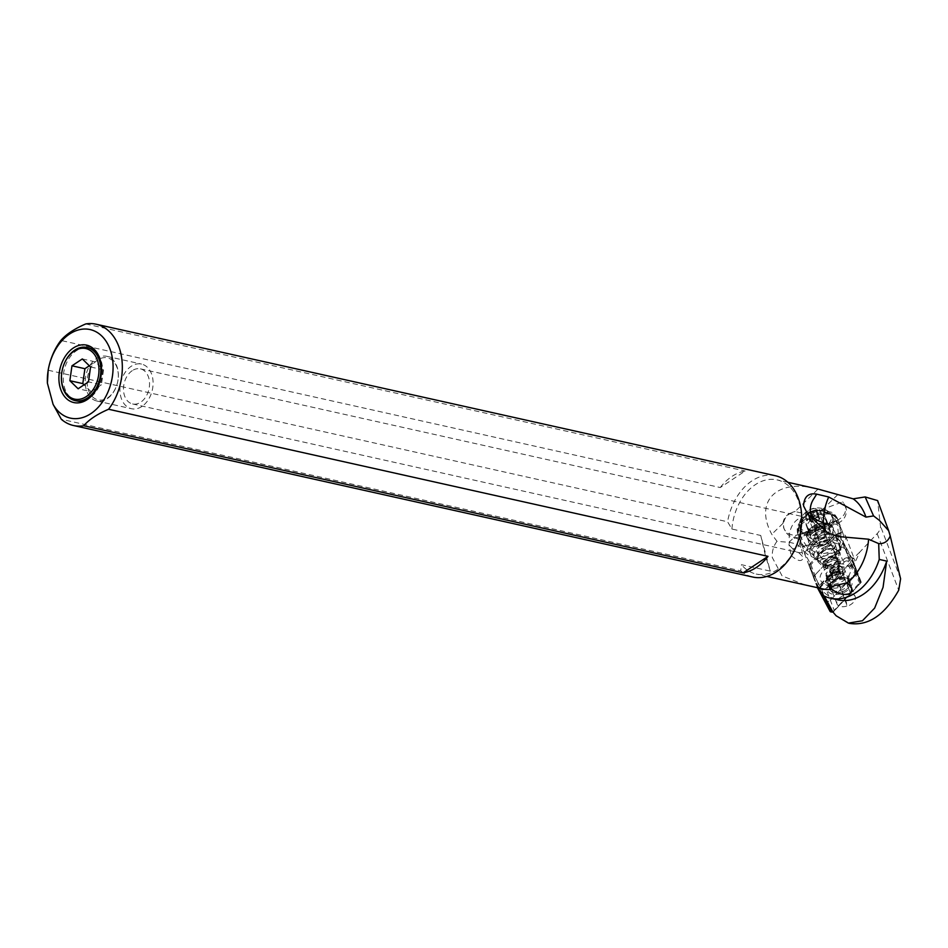 <?xml version="1.0" encoding="UTF-8"?>
<svg xmlns="http://www.w3.org/2000/svg" width="948" height="948" viewBox="0 0 948 948"><rect width="100%" height="100%" fill="white"/><g stroke="black" fill="none" stroke-linecap="round" stroke-linejoin="round"><path stroke-width="0.71" stroke-dasharray="4.74 3.56" d="M852.453 559.284L840.07 536.082A2.619 1.541 159.1 0 0 838.139 535.419A2.619 1.541 159.1 0 0 835.709 536.592L809.568 564.285A2.619 1.541 159.1 0 0 809.082 565.103A2.619 1.541 159.1 0 0 809.094 565.743A2.619 1.541 159.1 0 0 809.142 565.849L821.525 589.064A2.619 1.541 159.1 0 0 823.468 589.715A2.619 1.541 159.1 0 0 825.898 588.554L852.027 560.849A2.619 1.541 159.1 0 0 852.525 560.031A2.619 1.541 159.1 0 0 852.501 559.391A2.619 1.541 159.1 0 0 852.453 559.284L840.07 536.082A2.619 1.541 159.1 0 0 838.139 535.419A2.619 1.541 159.1 0 0 835.709 536.592L809.568 564.285A2.619 1.541 159.1 0 0 809.082 565.103A2.619 1.541 159.1 0 0 809.142 565.849L821.525 589.064A2.619 1.541 159.1 0 0 823.468 589.715A2.619 1.541 159.1 0 0 825.898 588.554L852.027 560.849A2.619 1.541 159.1 0 0 852.525 560.031A2.619 1.541 159.1 0 0 852.453 559.284L856.933 571.016A2.619 1.541 -20.9 0 1 856.98 571.123A2.619 1.541 -20.9 0 1 856.992 571.763A2.619 1.541 -20.9 0 1 856.506 572.58L830.365 600.274A2.619 1.541 -20.9 0 1 827.936 601.447A2.619 1.541 -20.9 0 1 826.004 600.783L813.621 577.581A2.619 1.541 -20.9 0 1 813.574 577.474A2.619 1.541 -20.9 0 1 813.55 576.834A2.619 1.541 -20.9 0 1 814.036 576.017L840.177 548.323A2.619 1.541 -20.9 0 1 842.606 547.15A2.619 1.541 -20.9 0 1 844.55 547.814L856.933 571.016M832.273 557.104A8.437 4.977 -20.9 0 1 838.684 559.557A8.437 4.977 -20.9 0 1 829.322 568.03A8.437 4.977 -20.9 0 1 822.923 565.577A8.437 4.977 -20.9 0 1 832.273 557.104M833.802 579.761A8.437 4.977 159.1 0 0 843.151 571.288A8.437 4.977 159.1 0 0 836.752 568.836A8.437 4.977 159.1 0 0 827.391 577.308A8.437 4.977 159.1 0 0 833.802 579.761M48.17 370.23L727.578 521.779L731.903 529.031L760.734 535.466L770.286 571.123L741.455 564.688L740.72 570.815L61.312 419.265M740.72 570.815A51.891 36.759 -77.4 0 0 752.831 577.048M775.428 475.754A51.891 36.759 -77.4 0 0 727.578 521.779M720.279 487.545A51.891 36.759 102.6 0 1 745.14 471.049L720.279 487.545L60.862 340.451M85.723 323.943L745.14 471.049M731.903 529.031A48.218 34.152 102.6 0 1 777.159 479.901A48.218 34.152 102.6 0 1 799.721 505.023A48.218 34.152 102.6 0 1 791.675 554.817A48.218 34.152 102.6 0 1 756.16 574.026A48.218 34.152 102.6 0 1 741.455 564.688M770.286 571.123L765.522 556.026L760.734 535.466M815.233 488.398C776.009 478.918 754.181 501.978 771.779 534.293L776.993 541.308L788.961 542.363A32.694 19.316 -20.9 0 1 803.394 550.587L811.05 565.067L819.665 587.416L821.513 594.503M805.16 584.963L782.112 575.922L772.3 557.543C771.873 551.452 773.438 546.036 776.993 541.308M815.564 587.274L817.342 587.156L803.394 550.587M791.213 555.623C798.098 561.512 802.115 562.117 803.252 557.436C797.458 550.16 793.44 549.556 791.213 555.623L788.949 544.602L789.625 541.865A17.976 12.739 102.6 0 1 798.015 519.137A17.976 12.739 102.6 0 1 806.155 517.359A17.976 12.739 102.6 0 1 815.268 532.053A17.976 12.739 102.6 0 1 806.464 550.669A17.976 12.739 102.6 0 1 798.323 552.447A17.976 12.739 102.6 0 1 792.647 548.738C797.422 548.548 799.851 546.072 799.934 541.296C796.96 536.841 793.523 537.03 789.625 541.865M799.934 541.296L803.252 557.436M817.887 587.796L817.342 587.156M809.971 562.922L810.978 564.522L831.1 543.204L835.105 553.703L813.633 576.443A1.304 0.77 159.1 0 0 813.431 577.225L826.004 600.783A2.619 1.541 159.1 0 0 827.936 601.447A2.619 1.541 159.1 0 0 830.365 600.274L856.909 572.154A1.304 0.77 159.1 0 0 857.122 571.371L847.062 552.518L843.056 542.019L854.243 564.273L859.706 552.163L877.161 533.665A16.341 9.658 159.1 0 0 880.443 525.974L877.611 500.591M823.243 595.51L819.451 588.4L844.407 561.951L842.701 560.386L817.413 587.689L813.431 577.225M819.451 588.4L817.437 587.464M832.818 611.863L860.82 581.503L851.351 563.764L845.249 549.129A3.922 2.323 159.1 0 0 842.345 548.134A3.922 2.323 159.1 0 0 838.696 549.887L835.105 553.703L839.383 564.937L819.167 586.362M851.351 563.764L851.008 564.641A8.177 4.823 -20.9 0 1 850.178 565.15A8.177 4.823 -20.9 0 1 840.473 566.122A8.177 4.823 -20.9 0 1 839.904 565.731L839.383 564.937M839.904 565.731L819.582 587.274M831.1 543.204A8.177 4.823 -20.9 0 1 830.46 542.209A8.177 4.823 -20.9 0 1 830.377 541.936A14.054 8.307 -20.9 0 1 808.668 542.292A14.054 8.307 -20.9 0 1 811.642 533.997A14.054 8.307 -20.9 0 1 825.092 528.095A14.054 8.307 -20.9 0 1 834.939 532.266A14.054 8.307 -20.9 0 1 835.141 535.324A8.177 4.823 -20.9 0 1 845.735 536.378A8.177 4.823 -20.9 0 1 844.004 541.201A8.177 4.823 -20.9 0 1 843.056 542.019M841.125 560.801A8.177 4.823 159.1 0 0 839.395 565.624A8.177 4.823 159.1 0 0 845.118 568.042A8.177 4.823 159.1 0 0 852.939 564.617A8.177 4.823 159.1 0 0 854.658 559.794A8.177 4.823 159.1 0 0 848.946 557.365A8.177 4.823 159.1 0 0 841.125 560.801M836.018 556.725A8.177 4.823 -20.9 0 1 837.831 552.174A8.177 4.823 -20.9 0 1 840.769 550.113A14.054 8.307 159.1 0 0 840.58 547.055A14.054 8.307 159.1 0 0 830.732 542.872A14.054 8.307 159.1 0 0 817.283 548.774A14.054 8.307 159.1 0 0 814.308 557.069A14.054 8.307 159.1 0 0 836.018 556.725L830.377 541.936M832.486 584.596A15.891 9.385 -20.9 0 1 823.231 583.139A15.891 9.385 -20.9 0 1 822.283 572.26A15.891 9.385 -20.9 0 1 838.056 564.001A15.891 9.385 -20.9 0 1 850.143 572.876A15.891 9.385 -20.9 0 1 832.486 584.596M844.407 561.951A2.287 1.351 -20.9 0 1 846.528 560.932A2.287 1.351 -20.9 0 1 848.223 561.5L860.049 583.66L832.972 612.053M824.31 596.055L819.665 587.416A55.659 39.425 -77.4 0 0 837.973 599.894M817.377 586.859A48.218 34.152 -77.4 0 0 823.279 589.004M844.621 569.582A9.812 5.795 -20.9 0 1 843.187 574.595A9.812 5.795 -20.9 0 1 842.523 575.306A9.812 5.795 -20.9 0 1 830.709 579.358A9.812 5.795 -20.9 0 1 826.265 576.503A9.812 5.795 -20.9 0 1 826.241 576.431A9.812 5.795 -20.9 0 1 828.339 570.72A9.812 5.795 -20.9 0 1 837.724 566.596A9.812 5.795 -20.9 0 1 844.597 569.511A9.812 5.795 -20.9 0 1 844.621 569.582M842.499 573.196A6.541 3.863 -20.9 0 1 841.54 576.526A6.541 3.863 -20.9 0 1 833.221 579.702A6.541 3.863 -20.9 0 1 830.247 577.759A6.541 3.863 -20.9 0 1 835.07 571.834A6.541 3.863 -20.9 0 1 842.499 573.196M826.775 531.899L822.994 530.773L814.142 523.154L812.069 519.386M825.708 531.164L828.813 533.771L838.139 536.39M813.159 521.637A26.153 26.153 0 0 0 828.825 533.807L830.567 533.925M827.853 523.509L824.322 514.266A6.541 3.863 159.1 0 0 819.949 514.871L823.468 524.114A6.541 3.863 -20.9 0 1 827.853 523.509A32.694 19.316 -20.9 0 1 831.775 524.268L822.84 527.598L823.101 528.64L837.819 523.142L836.657 520.571L835.745 520.914A32.694 19.316 -20.9 0 1 835.97 521.068L822.757 525.998A13.888 8.212 159.1 0 0 821.478 526.223L820.838 526.46A4.088 2.417 -20.9 0 1 815.73 528.368L815.09 528.605A13.888 8.212 159.1 0 0 813.965 529.28L800.752 534.198A32.694 19.316 -20.9 0 1 800.823 533.925L799.911 534.269L801.072 536.852L815.79 531.366L815.185 530.453L806.25 533.783L800.823 533.925M836.657 520.571C843.862 517.17 846.73 512.228 845.237 505.711L842.618 501.859L822.876 509.218C811.606 513.354 802.411 514.077 795.301 511.375L818.041 489.073M859.706 552.163L852.323 559.379M792.007 512.453L795.159 511.47L792.007 512.453C786.627 514.42 783.629 518.046 783.012 523.308L783.652 527.823C785.845 533.049 790.087 535.49 796.367 535.134L799.911 534.269M806.25 533.783A32.694 19.316 -20.9 0 1 808.763 530.619A6.541 3.863 -20.9 0 1 812.495 528.202L823.468 524.114M812.495 528.202L808.964 518.959L805.326 519.374A6.541 4.444 59.5 0 0 805.243 521.376C798.915 525.583 796.403 529.636 797.695 533.523L800.456 540.739A32.694 19.316 -20.9 0 1 799.97 534.376L800.752 534.198M807.506 538.63A13.888 8.212 159.1 0 0 815.944 542.813L815.481 541.581A13.888 8.212 -20.9 0 1 807.032 537.398L807.506 538.63A13.888 8.212 159.1 0 1 807.471 538.535A13.888 8.212 159.1 0 1 810.386 530.489L813.965 529.28M822.757 525.998L835.97 521.068M830.306 531.698A10.298 6.079 159.1 0 0 830.104 530.169L829.263 527.799A10.298 6.079 159.1 0 0 829.239 527.728A10.298 6.079 159.1 0 0 817.508 525.69A10.298 6.079 159.1 0 0 809.971 534.992L810.813 537.362A10.298 6.079 159.1 0 0 810.836 537.433A10.298 6.079 159.1 0 0 811.618 538.665A12.253 7.24 -20.9 0 1 811.441 527.669A12.253 7.24 -20.9 0 1 827.486 523.77A12.253 7.24 -20.9 0 1 830.306 531.698L829.713 537.67A13.888 8.212 159.1 0 0 833.505 528.83A13.888 8.212 159.1 0 0 833.47 528.723A13.888 8.212 159.1 0 0 826.206 524.588L836.622 520.713A32.694 19.316 -20.9 0 1 840.177 525.666A32.694 19.316 -20.9 0 1 840.272 525.891L837.712 519.231A63.303 0.652 -110.4 0 0 839.691 524.825L841.042 537.646L838.814 551.238L839.987 554.556A49.035 28.973 -20.9 0 1 837.925 562.994A5.889 3.472 -20.9 0 1 833.707 566.477L833.304 565.423L837.321 561.429L837.925 562.994M799.97 534.376L811.263 529.968L800.148 534.115M815.09 528.605L821.478 526.223M816.098 510.391A17.976 10.618 159.1 0 0 808.585 513.212L816.098 510.391C822.544 510.534 827.568 512.086 831.195 515.037L833.754 515.819L833.422 515.12L829.536 511.849L822.923 512.809A6.541 4.539 -99.9 0 1 824.322 514.266C831.526 513.271 835.923 514.74 837.511 518.674L840.177 525.666M831.775 524.268L835.745 520.914M824.914 532.906L824.926 532.942A4.088 2.417 159.1 0 0 824.914 532.906A4.088 2.417 159.1 0 0 823.658 531.864A4.088 2.417 159.1 0 0 819.108 532.669A4.088 2.417 159.1 0 0 817.271 535.798L819.025 540.704A4.088 2.417 159.1 0 0 819.036 540.739A4.088 2.417 159.1 0 0 820.281 541.794A4.088 2.417 159.1 0 0 824.831 540.988A4.088 2.417 159.1 0 0 826.68 537.848L824.926 532.942M821.087 526.733L822.497 526.887L822.71 527.894A4.088 2.417 159.1 0 0 818.539 527.704A4.088 2.417 159.1 0 0 815.458 530.596L815.185 530.453M822.71 527.894L815.138 530.418L814.842 529.742L819.025 540.704L814.83 529.731L815.718 528.735M823.101 528.64L821.892 527.218C817.994 525.026 815.967 526.401 815.79 531.366M817.863 537.563A4.088 2.417 -20.9 0 1 820.861 533.878A4.088 2.417 -20.9 0 1 825.518 534.684A4.088 2.417 -20.9 0 1 825.53 534.708A4.088 2.417 -20.9 0 1 822.532 538.405A4.088 2.417 -20.9 0 1 817.875 537.599A4.088 2.417 -20.9 0 1 817.863 537.563L815.138 530.406M822.805 527.574L825.518 534.684M792.078 512.619A13.071 12.917 155.7 0 0 784.648 530.11A13.071 12.917 155.7 0 0 801.072 536.852M837.819 523.142A13.071 12.917 155.7 0 0 842.618 501.859M783.652 527.823L784.648 530.11M797.647 533.38C796.77 529.363 797.339 525.974 799.342 523.213L808.229 512.477L805.326 519.374L799.342 523.213L797.695 533.523M798.429 528.166L797.872 534.032L800.776 542.173L807.021 550.373L809.604 552.222L809.9 549.271L811.618 550.219C817.828 540.763 826.395 537.635 837.309 540.81L839.715 542.896M800.456 540.739L803.229 548.608L800.681 541.936L801.25 537.966L807.246 547.162L809.9 549.271C816.607 538.689 825.992 535.264 838.02 538.997L840.189 540.976L841.8 545.195A39.224 23.179 159.1 0 0 839.916 550.385L840.177 552.72A39.224 23.179 159.1 0 0 839.987 554.556M808.573 513.212C803.501 517.786 800.633 522.466 799.994 527.254L798.595 528.865L801.25 537.966L805.788 532.432L802.719 532.717L800.515 535.49L799.887 539.72L800.657 541.865M820.293 562.223L817.567 559.462L818.965 554.521L821.43 557.519L820.293 562.223L825.4 566.205L830.638 566.43L831.029 567.473A5.889 3.472 -20.9 0 1 825.613 567.579A49.035 28.973 -20.9 0 1 818.716 562.484A39.224 23.179 159.1 0 0 817.425 561.204L816.098 559.261A39.224 23.179 159.1 0 0 811.381 556.535A32.694 19.316 -20.9 0 1 803.312 548.833A32.694 19.316 -20.9 0 1 803.229 548.608M811.381 556.535L809.604 552.222M809.782 552.329L810.113 549.413C816.773 538.962 826.04 535.584 837.925 539.27L834.56 548.454C828.303 547.826 822.947 549.733 818.503 554.177L811.618 550.219L811.204 553.348L809.782 552.329M818.716 562.484L817.188 558.988L811.204 553.348M825.4 566.205L825.803 564.273L821.43 557.519C825.198 554.142 829.595 552.684 834.607 553.134L835.555 560.635L837.321 561.429L838.447 555.824L834.607 553.134L834.477 549.046C828.481 548.548 823.302 550.373 818.965 554.521L817.188 558.988M838.814 551.238L834.536 548.572C828.339 547.98 823.018 549.864 818.598 554.248L817.271 559.095M840.177 552.72L817.425 561.204M831.029 567.473L833.707 566.477M838.447 555.824L838.814 551.499L834.501 548.774L838.814 551.345M838.814 551.772L834.501 548.774M817.472 559.344L818.871 554.438C823.231 550.231 828.434 548.382 834.489 548.916L838.826 551.629M837.001 562.128L835.555 560.635L837.155 561.82M835.52 560.766C831.479 558.893 828.279 560.09 825.921 564.344L830.638 566.43L833.304 565.423L835.52 560.766M825.708 566.335L825.921 564.344M825.613 567.579L825.021 566.015L825.803 564.273M840.106 541.272L837.925 539.27L838.66 536.153L840.971 538.037M807.021 550.373L807.53 547.434C814.96 535.739 825.341 531.982 838.66 536.153L837.416 524.481L830.282 523.308L805.788 532.432M837.712 519.231L833.754 515.819L837.416 524.481L840.497 527.064L843.045 533.76A32.694 19.316 -20.9 0 1 841.8 545.195M843.045 533.76L840.272 525.891M802.577 546.783L807.945 544.78A4.906 2.891 -20.9 0 1 811.121 544.318L820.139 545.278A6.541 3.863 159.1 0 0 828.007 542.339L834.299 535.679A1.635 0.83 43.3 0 0 833.588 535.786A1.635 0.83 43.3 0 0 833.541 536.58A6.541 3.863 159.1 0 1 837.179 534.257L842.535 532.266M833.541 536.58L827.249 543.251A4.906 2.891 -20.9 0 1 821.347 545.444L812.329 544.484A6.541 3.863 159.1 0 0 808.087 545.1L802.719 547.103M815.944 542.813A10.298 6.079 159.1 0 0 829.713 537.67M826.348 520.31A10.298 6.079 -20.9 0 1 818.799 529.612A10.298 6.079 -20.9 0 1 807.08 527.574A10.298 6.079 -20.9 0 1 807.044 527.503L806.203 525.133A10.298 6.079 -20.9 0 1 813.751 515.831A10.298 6.079 -20.9 0 1 825.471 517.869A10.298 6.079 -20.9 0 1 825.507 517.94L830.104 530.169M811.618 538.665L815.481 541.581M807.447 527.147A9.812 5.795 159.1 0 0 807.471 527.218A9.812 5.795 159.1 0 0 818.634 529.162A9.812 5.795 159.1 0 0 825.827 520.298A9.812 5.795 159.1 0 0 825.791 520.227A9.812 5.795 159.1 0 0 814.628 518.283A9.812 5.795 159.1 0 0 807.447 527.147M810.73 535.774A9.812 5.795 -20.9 0 1 817.911 526.91A9.812 5.795 -20.9 0 1 829.085 528.854A9.812 5.795 -20.9 0 1 829.109 528.925A9.812 5.795 -20.9 0 1 821.928 537.789A9.812 5.795 -20.9 0 1 810.765 535.845A9.812 5.795 -20.9 0 1 810.73 535.774M816.37 550.563A9.812 5.795 159.1 0 0 816.394 550.634A9.812 5.795 159.1 0 0 827.568 552.566A9.812 5.795 159.1 0 0 834.75 543.714A9.812 5.795 159.1 0 0 834.726 543.642A9.812 5.795 159.1 0 0 823.551 541.699A9.812 5.795 159.1 0 0 816.37 550.563M818.254 555.492A9.812 5.795 -20.9 0 1 825.435 546.629A9.812 5.795 -20.9 0 1 836.61 548.572A9.812 5.795 -20.9 0 1 836.634 548.643A9.812 5.795 -20.9 0 1 829.453 557.495A9.812 5.795 -20.9 0 1 818.278 555.564A9.812 5.795 -20.9 0 1 818.254 555.492M835.141 535.324L840.769 550.113M833.422 515.12L837.511 518.674M816.216 509.562L808.253 512.453L816.216 509.514M816.275 509.514L822.923 512.809A6.541 3.247 121.7 0 0 819.949 514.871C814.107 510.534 810.445 511.896 808.964 518.959A6.541 3.863 159.1 0 0 805.243 521.376L808.763 530.619M802.719 532.717L800.278 531.129A17.976 10.618 159.1 0 0 820.316 533.89A17.976 10.618 159.1 0 0 833.802 518.58L832.972 521.364L830.282 523.308M800.278 531.129L799.994 527.254M831.704 515.57L833.802 518.58M800.859 529.6A16.839 9.942 -20.9 0 1 813.194 514.397A16.839 9.942 -20.9 0 1 832.368 517.726A16.839 9.942 -20.9 0 1 832.403 517.845A16.839 9.942 -20.9 0 1 820.079 533.06A16.839 9.942 -20.9 0 1 800.906 529.719A16.839 9.942 -20.9 0 1 800.859 529.6M839.691 524.825L836.349 521.969L832.972 521.364M799.745 526.673A16.839 9.942 159.1 0 0 799.78 526.792A16.839 9.942 159.1 0 0 818.965 530.122A16.839 9.942 159.1 0 0 831.289 514.918A16.839 9.942 159.1 0 0 831.242 514.8A16.839 9.942 159.1 0 0 829.346 512.193A16.839 9.942 159.1 0 0 811.974 511.505A16.839 9.942 159.1 0 0 799.472 523.592A16.839 9.942 159.1 0 0 799.745 526.673A18.308 14.765 -19.6 0 1 805.219 516.719A8.177 4.823 -20.9 0 1 811.251 509.313A8.177 4.823 -20.9 0 1 820.53 511.008A8.177 4.823 159.1 0 1 814.498 518.414A8.177 4.823 159.1 0 1 805.219 516.719M808.597 513.52A2.749 1.623 159.1 0 0 811.227 511.375L812.555 510.877A2.749 1.623 159.1 0 0 815.932 510.794L816.832 511.221A2.749 1.623 159.1 0 0 816.524 512.501A2.749 1.623 159.1 0 0 816.536 512.524A2.749 1.623 159.1 0 0 817.567 513.283L817.152 514.207A2.749 1.623 159.1 0 0 814.51 516.364L813.194 516.85A2.749 1.623 159.1 0 0 809.817 516.944L808.917 516.506A2.749 1.623 159.1 0 0 809.213 515.226A2.749 1.623 159.1 0 0 809.213 515.214A2.749 1.623 159.1 0 0 808.182 514.456L808.597 513.52L810.67 518.947L810.244 519.871A2.749 1.623 -20.9 0 1 811.275 520.63A2.749 1.623 -20.9 0 1 811.287 520.653A2.749 1.623 -20.9 0 1 810.978 521.933L811.891 522.36A2.749 1.623 -20.9 0 1 815.256 522.277L813.194 516.85M807.897 514.243L809.971 519.67M808.834 516.861L810.907 522.277M816.915 510.877L818.977 516.293L817.994 516.21L815.92 510.794M812.555 510.877L814.628 516.304L813.301 516.79L811.227 511.375M813.301 516.79A2.749 1.623 -20.9 0 1 810.67 518.947M815.256 522.277L816.584 521.779L814.51 516.364M816.584 521.779A2.749 1.623 -20.9 0 1 819.214 519.634L817.152 514.207M819.214 519.634L819.641 518.698A2.749 1.623 -20.9 0 1 818.61 517.94A2.749 1.623 -20.9 0 1 818.598 517.928A2.749 1.623 -20.9 0 1 818.894 516.648L818.977 516.304M817.994 516.21A2.749 1.623 -20.9 0 1 814.628 516.304M823.705 562.745L822.959 562.958A8.402 4.965 159.1 0 1 830.519 557.294A8.402 4.965 159.1 0 1 837.048 557.708L837.878 560.019L837.155 560.884L836.29 558.455L838.281 563.835L837.072 565.316L827.888 568.741L826.028 568.409L823.705 562.745A7.928 4.681 -20.9 0 1 828.576 558.573A7.928 4.681 -20.9 0 1 829.263 558.289A7.928 4.681 -20.9 0 1 830.638 557.862A7.928 4.681 -20.9 0 1 835.484 557.732A7.928 4.681 -20.9 0 1 836.349 558.028L837.048 557.708M837.878 560.019L835.757 562.614L827.035 565.873L823.788 565.281L827.035 565.873L827.888 568.741M836.349 558.028L836.563 559.13A8.177 4.823 159.1 0 0 829.784 559.604A8.177 4.823 159.1 0 0 824.31 563.705L824.049 563.041M837.155 560.884L835.852 562.484L837.072 565.316M838.281 563.835L837.309 561.109A8.177 4.823 -20.9 0 0 825.056 565.672L826.028 568.409M825.056 565.672L824.31 563.705M836.563 559.13L837.309 561.109M810.374 563.065A55.659 39.425 -77.4 0 0 810.54 564.226M860.82 581.503L854.243 564.273M836.112 615.75L849.87 623.44M860.049 583.66L861.128 581.871L851.067 563.017L849.254 559.628L848.223 561.5M861.199 582.356L834.37 610.773A2.619 1.541 -20.9 0 1 831.941 611.946A2.619 1.541 -20.9 0 1 831.135 611.946M860.535 582.499L851.008 564.641M838.696 549.887L842.701 560.386A3.922 2.323 -20.9 0 1 846.351 558.633A3.922 2.323 -20.9 0 1 849.254 559.628L845.249 549.129M839.43 572.391A2.749 1.623 -20.9 0 1 836.053 572.485L834.726 572.983A2.749 1.623 -20.9 0 1 832.095 575.128L831.68 576.064A2.749 1.623 -20.9 0 1 832.711 576.822A2.749 1.623 -20.9 0 1 832.711 576.834A2.749 1.623 -20.9 0 1 832.415 578.114L833.316 578.553A2.749 1.623 -20.9 0 1 836.681 578.458L838.008 577.972A2.749 1.623 -20.9 0 1 840.651 575.815L841.066 574.891A2.749 1.623 -20.9 0 1 840.035 574.133A2.749 1.623 -20.9 0 1 840.331 572.829L839.43 572.391L837.357 566.975L838.269 567.414A2.749 1.623 159.1 0 0 837.961 568.693A2.749 1.623 159.1 0 0 837.973 568.705A2.749 1.623 159.1 0 0 838.992 569.464L838.577 570.4A2.749 1.623 159.1 0 0 835.946 572.545L834.619 573.042A2.749 1.623 159.1 0 0 831.254 573.125L830.341 572.699A2.749 1.623 159.1 0 0 830.649 571.419A2.749 1.623 159.1 0 0 830.638 571.395A2.749 1.623 159.1 0 0 829.607 570.637L830.033 569.712A2.749 1.623 159.1 0 0 832.664 567.556L833.991 567.07L836.053 572.485M840.035 574.133A2.749 1.623 -20.9 0 1 840.035 574.109L837.973 568.705M834.726 572.983L832.664 567.556M830.27 573.042L832.332 578.47M839.276 569.677L841.338 575.092M838.34 567.058L840.414 572.485M833.991 567.07A2.749 1.623 159.1 0 0 837.357 566.975M838.577 570.4L840.651 575.815M835.946 572.545L838.008 577.972M834.619 573.042L836.681 578.458M829.536 583.944A12.917 7.631 159.1 0 0 837.487 594.396A12.917 7.631 159.1 0 0 851.34 586.065A12.917 7.631 159.1 0 0 845.971 577.676A12.917 7.631 159.1 0 0 842.014 577.664A12.917 7.631 159.1 0 0 829.536 583.944L830.685 582.593L829.322 579.678A10.629 6.28 -20.9 0 0 827.971 584.963A10.629 6.28 -20.9 0 0 829.844 587.085A10.629 6.28 -20.9 0 0 836.041 588.056A10.629 6.28 -20.9 0 0 847.844 580.223A10.629 6.28 -20.9 0 0 847.82 577.391A10.629 6.28 -20.9 0 0 843.104 574.322L842.973 573.481L839.608 573.398A10.381 6.126 159.1 0 0 828.019 581.254A10.381 6.126 159.1 0 0 828.09 583.814A10.381 6.126 159.1 0 0 829.927 585.888A10.381 6.126 159.1 0 0 839.561 585.994L838.767 585.295A11.518 6.802 -20.9 0 1 828.493 585.034A11.518 6.802 -20.9 0 1 826.372 579.892A11.518 6.802 -20.9 0 1 842.594 571.146L842.962 573.481M843.104 574.322L850.676 593.661L842.736 574.227L842.594 571.146M844.301 577.439L841.16 577.474L830.519 582.795A10.629 6.28 159.1 0 0 829.168 588.092A10.629 6.28 159.1 0 0 837.226 591.185A10.629 6.28 159.1 0 0 849.017 580.52A10.629 6.28 159.1 0 0 844.301 577.439M831.894 582.996A11.032 6.518 -20.9 0 1 846.967 578.849A11.032 6.518 -20.9 0 1 848.59 587.357A11.032 6.518 -20.9 0 1 847.844 588.151A11.032 6.518 -20.9 0 1 834.548 592.701A11.032 6.518 -20.9 0 1 832.782 592.287A11.032 6.518 -20.9 0 1 831.894 582.996M829.322 579.678L834.157 575.175L839.608 573.398M849.752 582.368A10.381 6.126 -20.9 0 1 848.259 587.736A10.381 6.126 -20.9 0 1 847.559 588.495A10.381 6.126 -20.9 0 1 841.824 591.943A10.381 6.126 -20.9 0 1 835.058 592.773A10.381 6.126 -20.9 0 1 833.387 592.381A10.381 6.126 -20.9 0 1 830.365 589.763A10.381 6.126 -20.9 0 1 830.282 587.203A10.381 6.126 -20.9 0 1 832.557 583.636A10.381 6.126 -20.9 0 1 845.225 579.37A10.381 6.126 -20.9 0 1 846.73 579.738A10.381 6.126 -20.9 0 1 849.752 582.368L855.203 596.659A10.381 6.126 159.1 0 1 847.275 606.234L839.561 585.994M855.203 596.659A10.381 6.126 159.1 0 0 852.181 594.029A10.381 6.126 159.1 0 0 850.676 593.661M850.581 594.775A9.231 5.451 159.1 0 0 836.93 601.684A9.231 5.451 159.1 0 0 837.001 603.959A9.231 5.451 159.1 0 0 839.691 606.293A9.231 5.451 159.1 0 0 847.607 605.748L839.774 585.2A9.231 5.451 -20.9 0 1 830.792 585.248A9.231 5.451 -20.9 0 1 829.168 583.411A9.231 5.451 -20.9 0 1 829.097 581.124A9.231 5.451 -20.9 0 1 842.736 574.227M838.767 585.295L838.992 584.513L839.774 585.2M838.992 584.513A10.369 6.126 -20.9 0 1 829.37 584.406A10.369 6.126 -20.9 0 1 827.462 579.773A10.369 6.126 -20.9 0 1 842.381 571.952M792.647 548.738L789.009 544.851M132.293 370.632A17.976 12.739 -77.4 0 0 123.489 389.249A17.976 12.739 -77.4 0 0 132.602 403.955A17.976 12.739 -77.4 0 0 140.742 402.177A17.976 12.739 -77.4 0 0 149.547 383.561A17.976 12.739 -77.4 0 0 140.434 368.855A17.976 12.739 -77.4 0 0 132.293 370.632M141.892 406.467A22.882 16.211 102.6 0 1 131.535 408.73A22.882 16.211 102.6 0 1 119.934 390.019A22.882 16.211 102.6 0 1 131.144 366.331A22.882 16.211 102.6 0 1 141.501 364.068A22.882 16.211 102.6 0 1 153.102 382.779A22.882 16.211 102.6 0 1 141.892 406.467M107.16 398.729A22.882 16.211 -77.4 0 0 118.37 375.029A22.882 16.211 -77.4 0 0 106.769 356.318A22.882 16.211 -77.4 0 0 96.412 358.581A22.882 16.211 -77.4 0 0 85.202 382.281A22.882 16.211 -77.4 0 0 96.803 400.992A22.882 16.211 -77.4 0 0 107.16 398.729M107.788 397.722A21.508 15.227 -77.4 0 0 117.481 369.08A21.508 15.227 -77.4 0 0 97.68 360.003A21.508 15.227 -77.4 0 0 87.986 388.656A21.508 15.227 -77.4 0 0 107.788 397.722M97.905 354.22A27.148 19.233 102.6 0 1 98.616 355.275A27.148 19.233 102.6 0 1 89.302 398.267A27.148 19.233 102.6 0 1 88.982 398.468A27.148 19.233 102.6 0 1 87.891 399.12M77.606 401.063A27.148 19.233 102.6 0 1 63.243 379.164A27.148 19.233 102.6 0 1 76.539 350.63A27.148 19.233 102.6 0 1 89.42 348.094M82.322 358.936L95.262 361.828L103.522 369.862L90.57 366.971M103.522 369.862L101.412 384.769L88.46 381.878M101.412 384.769L91.055 391.631L78.115 388.751M91.055 391.631L84.052 384.805M89.325 365.762L95.262 361.828M840.177 548.323L835.709 536.592M840.07 536.082L844.55 547.814M852.027 560.849L856.506 572.58M833.612 611.685L834.37 610.773L825.898 588.554M821.525 589.064L830.01 611.282M813.621 577.581L809.142 565.849M809.568 564.285L814.036 576.017M813.633 576.443L817.638 586.942M837.688 494.749L822.876 509.218M788.961 542.363L796.367 535.134M833.47 528.723L832.996 527.503C830.898 522.786 825.471 521.684 816.726 524.208C807.98 529.114 804.745 533.511 807.032 537.398A13.888 8.212 -20.9 0 1 806.997 537.303A13.888 8.212 -20.9 0 1 811.287 528.048A13.888 8.212 -20.9 0 1 824.559 523.32A13.888 8.212 -20.9 0 1 832.996 527.503A13.888 8.212 -20.9 0 1 833.031 527.598A13.888 8.212 -20.9 0 1 829.239 536.45M822.497 526.887L826.68 537.848M815.505 531.188L817.271 535.798M783.012 523.308L771.779 534.293M841.042 537.646L838.707 535.786C825.258 531.579 814.77 535.371 807.246 547.162L806.748 550.136M823.788 565.281L822.959 562.958M834.299 535.679A4.906 2.891 -20.9 0 1 837.025 533.937L842.393 531.935M816.098 559.261L839.916 550.385M827.249 543.251A1.635 0.83 -136.7 0 1 827.296 542.457A1.635 0.83 -136.7 0 1 828.007 542.339M820.139 545.278A1.635 0.865 96.1 0 1 820.778 544.887A1.635 0.865 96.1 0 1 821.347 545.444M812.329 544.484A1.635 0.865 -83.9 0 0 811.772 543.927A1.635 0.865 -83.9 0 0 811.121 544.318M810.813 537.362L807.044 527.503M806.203 525.133L809.971 534.992M829.263 527.799L825.507 517.94M814.735 537.101A6.541 3.863 159.1 0 0 814.759 537.149A6.541 3.863 159.1 0 0 822.2 538.44A6.541 3.863 159.1 0 0 826.988 532.527A6.541 3.863 159.1 0 0 826.976 532.48A6.541 3.863 159.1 0 0 819.522 531.188A6.541 3.863 159.1 0 0 814.735 537.101M818.491 546.949A6.541 3.863 -20.9 0 1 823.291 541.047A6.541 3.863 -20.9 0 1 830.732 542.339A6.541 3.863 -20.9 0 1 830.744 542.386A6.541 3.863 -20.9 0 1 825.957 548.299A6.541 3.863 -20.9 0 1 818.515 546.996A6.541 3.863 -20.9 0 1 818.491 546.949M831.195 515.037L833.517 515.309M797.825 533.914L798.749 529.387L799.982 527.953M831.289 514.918A18.308 14.765 -19.6 0 0 820.53 511.008M810.244 519.871L808.182 514.456M810.978 521.933L808.917 516.506M811.891 522.36L809.817 516.944M819.641 518.698L817.567 513.283M818.894 516.648L816.832 511.221M826.952 566.276L836.136 562.851M877.161 533.665L898.728 590.201M900.6 578.801L880.443 525.974M861.128 581.871L857.122 571.371M856.909 572.154L860.914 582.653M832.095 575.128L830.033 569.712M838.269 567.414L840.331 572.829M838.992 569.464L841.066 574.891M831.254 573.125L833.316 578.553M830.341 572.699L832.415 578.114M829.607 570.637L831.68 576.064M856.98 571.123L852.501 559.391M813.574 577.474L809.094 565.743M822.923 565.577L827.391 577.308M838.684 559.557L843.151 571.288M787.883 482.295L777.159 479.901M830.46 542.209L839.395 565.624M817.413 587.689L813.408 577.166M851.565 587.784L844.597 569.511M841.54 576.526L843.187 574.595M833.221 579.702L830.709 579.358M830.815 588.435L826.265 576.503M766.896 576.42L756.16 574.026M807.613 513.887L814.142 523.154M845.249 505.663L844.964 505.023M803.312 548.833L800.787 542.197M802.482 546.486L811.772 543.927L820.778 544.887L827.296 542.457L833.588 535.786L842.298 531.638M800.1 534.127L811.073 530.027M807.08 527.574L810.836 537.433M825.471 517.869L829.239 527.728M825.791 520.227L829.085 528.854M807.471 527.218L810.765 535.845M826.976 532.492C827.841 532.859 826.099 534.423 821.738 537.184C816.335 537.907 814 537.895 814.759 537.149L818.515 546.996C817.65 546.629 819.392 545.064 823.741 542.303C829.156 541.581 831.479 541.592 830.732 542.339L826.976 532.48M834.726 543.642L836.61 548.572M840.58 547.055L834.939 532.266M814.308 557.069L808.668 542.292M845.735 536.378L854.658 559.794M816.394 550.634L818.278 555.564M825.4 524.694L836.373 520.594M837.451 518.497C835.01 514.172 832.38 511.956 829.536 511.849L816.264 509.574M797.991 534.364L799.887 539.72M799.78 526.792L800.906 529.719M831.242 514.8L832.368 517.726M829.346 512.193A18.308 18.308 0 0 0 799.472 523.592M811.275 520.63L809.213 515.214M819.913 518.912L817.84 513.484M818.61 517.94L816.536 512.524M837.285 560.28L835.579 562.365M826.881 565.589L835.709 562.294M827.023 565.553L824.405 565.079M861.151 581.942L857.146 571.431M832.711 576.822L830.638 571.395M831.396 575.851L829.334 570.435M847.844 580.223L850.143 572.876M844.431 577.462L845.971 577.676M828.09 583.814L830.365 589.763M829.168 583.411L837.001 603.959M830.792 585.248L829.37 584.406M829.927 585.888L828.493 585.034M829.844 587.085L823.231 583.139M827.971 584.963L829.168 588.092M847.82 577.391L849.017 580.52M132.602 403.955L798.323 552.447M140.434 368.855L806.155 517.359M106.769 356.318L141.501 364.068M96.803 400.992L131.535 408.73M88.982 398.468L86.778 399.878M98.616 355.275L97.217 353.071"/><path stroke-width="1.42" d="M113.025 364.53A45.362 32.125 102.6 0 1 90.878 413.624A45.362 32.125 102.6 0 1 53.076 404.322L47.4 383.158A45.362 32.125 102.6 0 1 73.826 331.646A45.362 32.125 102.6 0 1 111.319 353.201A45.362 32.125 102.6 0 1 113.025 364.53M87.133 399.653A29.424 20.844 -77.4 0 0 97.217 353.071A29.424 20.844 -77.4 0 0 73.304 348.034A29.424 20.844 -77.4 0 0 59.985 387.009A29.424 20.844 -77.4 0 0 86.778 399.878A29.424 20.844 -77.4 0 0 87.133 399.653M47.4 383.158L48.17 370.23A51.891 36.759 102.6 0 1 60.862 340.451C66.159 334.3 74.454 328.79 85.723 323.943A51.891 36.759 102.6 0 1 96.021 324.192A51.891 36.759 102.6 0 1 120.301 351.234A51.891 36.759 102.6 0 1 108.582 409.252C97.336 414.075 89.053 419.573 83.72 425.747A51.891 36.759 102.6 0 1 73.423 425.498A51.891 36.759 102.6 0 1 61.312 419.265L53.076 404.322M83.72 425.747L743.137 572.841L767.999 556.346L108.582 409.252M73.423 425.498L752.831 577.048A51.891 36.759 -77.4 0 0 791.059 556.381A51.891 36.759 -77.4 0 0 799.709 502.784A51.891 36.759 -77.4 0 0 775.428 475.754L96.021 324.192M767.999 556.346A51.891 36.759 102.6 0 1 743.137 572.841M828.694 496.977L816.655 494.133C808.466 492.699 804.094 496.61 803.537 505.877L807.613 513.887L826.775 531.899L830.567 533.937M787.883 482.295L818.041 489.073L853.164 498.838A48.218 34.152 -77.4 0 1 865.974 517.122L828.706 496.989C824.867 505.794 823.113 514.349 823.445 522.656L825.708 531.164M766.896 576.42L815.564 587.274M830.531 598.235L837.973 599.894A55.659 39.425 -77.4 0 0 886.688 561.098L879.234 559.439A55.659 39.425 102.6 0 1 830.531 598.235A55.659 39.425 102.6 0 1 821.513 594.503L817.377 586.859M817.413 587.689L830.01 611.282L831.965 611.863L823.243 595.51M831.965 611.863L832.972 612.053M886.688 561.098L883.05 587.333L874.625 608.13L862.455 620.75L848.389 623.109L836.112 615.75L832.818 611.863L824.31 596.055M814.059 586.942L823.279 589.004A48.218 34.152 -77.4 0 0 832.202 589.324C837.819 594.005 843.578 595.439 849.515 593.626L851.103 592.275L851.766 588.412L850.759 586.279L846.955 582.925A48.218 34.152 -77.4 0 0 868.581 539.211L838.861 536.592L830.567 533.925M879.234 559.439L878.689 543.571M888.655 530.69L877.611 500.591L865.157 496.942L873.57 515.913L879.27 520.286L888.643 530.69L890.219 535.94C887.98 541.367 884.129 543.927 878.689 543.607L868.581 539.211M832.202 589.324L830.851 587.973L834.074 585.745L846.955 582.925M816.655 494.133L814.237 498.091C810.955 502.784 809.711 507.867 810.516 513.366A26.153 15.381 176.5 0 0 817.911 520.511A26.153 15.381 176.5 0 0 823.445 522.644M812.069 519.386L810.516 513.366M865.974 517.122L873.57 515.925M865.157 496.942L853.164 498.838M848.389 623.109L849.87 623.44C868.486 626.059 884.768 614.979 898.728 590.201L900.6 578.801L890.219 535.94M832.391 612.112L831.135 611.946A2.619 1.541 -20.9 0 1 830.01 611.282M87.891 399.12A27.148 19.233 102.6 0 1 77.606 401.063L75.793 400.743A27.231 19.292 102.6 0 1 61.395 378.773A27.231 19.292 102.6 0 1 74.726 350.156A27.231 19.292 102.6 0 1 87.643 347.608A27.231 19.292 102.6 0 1 100.867 370.147A27.231 19.292 102.6 0 1 87.524 397.935A27.231 19.292 102.6 0 1 75.793 400.743M87.643 347.608L89.42 348.094A27.148 19.233 102.6 0 1 97.905 354.22M74.122 351.116A25.904 18.356 102.6 0 1 97.976 362.053A25.904 18.356 102.6 0 1 86.304 396.56A25.904 18.356 102.6 0 1 62.45 385.635A25.904 18.356 102.6 0 1 74.122 351.116M88.46 381.878L90.57 366.971L82.322 358.936L71.965 365.81L69.868 380.717L78.115 388.751L88.46 381.878M84.052 384.805L82.808 383.596L69.868 380.717M82.808 383.596L84.917 368.701L71.965 365.81M84.917 368.701L89.325 365.762M838.139 536.39L838.861 536.592"/></g></svg>
